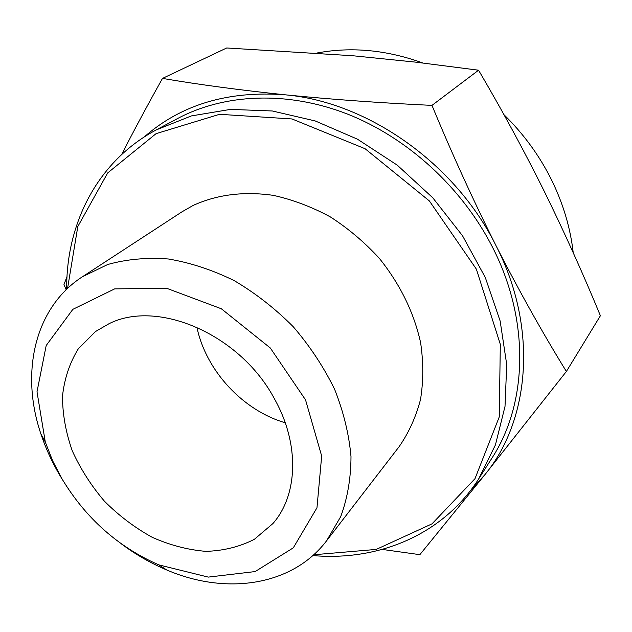 <?xml version="1.0" encoding="UTF-8"?>
<svg xmlns="http://www.w3.org/2000/svg" width="632" height="632" viewBox="0 0 632 632"><rect width="100%" height="100%" fill="white"/><g stroke="black" fill="none" stroke-linecap="round" stroke-linejoin="round"><path stroke-width="0.95" d="M196.9 327.202C205.898 370.565 242.72 410.397 285.237 422.776M62.134 479.072L52.661 460.847L45.299 442.06L37.004 391.785L46.199 345.507L72.87 309.325L114.669 288.879L166.611 288.263L221.342 308.772L270.298 347.979L305.533 399.858L321.672 456.035L316.972 507.773L293.303 547.833L255.138 571.573L208.284 577.103L158.814 564.882C118.145 547.02 85.913 518.414 62.134 479.072M109.091 323.671C158.245 298.92 240.95 334.857 274.809 399.503C299.852 444.383 297.909 495.125 272.937 523.533L254.38 539.301C239.694 546.798 223.546 550.812 205.937 551.357C187.941 549.895 170.032 545.211 152.194 537.295C134.829 527.712 118.927 515.688 104.47 501.239C91.198 485.692 80.469 468.889 72.277 450.829C65.791 432.422 62.529 414.197 62.489 396.153C64.409 378.631 69.686 362.855 78.313 348.801L95.495 331.539L109.091 323.671M382.234 549.429L419.861 554.667L484.823 474.774L566.375 371.474C542.367 332.511 518.951 290.641 496.12 245.872C473.447 200.794 452.07 153.971 431.98 105.386C379.745 102.898 330.923 99.39 285.514 94.847C240.437 90.163 199.428 84.68 162.487 78.415C147.604 104.991 133.984 130.366 121.644 154.532M162.487 78.415L226.706 47.977L352.775 55.742L415.264 62.094L478.566 70.207C502.124 110.292 523.975 150.558 544.105 191.006C564.084 231.581 582.854 273.158 600.4 315.739L566.375 371.474M478.566 70.207L431.98 105.386M67.016 276.516L63.974 284.59L66.178 289.764M573.232 252.768C570.412 227.978 563.207 203.757 551.633 180.096C539.554 155.764 523.652 133.945 503.925 114.645M422.84 62.987C386.713 49.936 351.566 46.586 317.398 52.938M470.706 490.29L484.823 474.774C530.082 420.003 538.164 327.708 496.12 245.872C455.561 163.672 367.816 102.052 285.514 94.847C228.373 90.439 181.258 104.485 144.183 137.002M478.716 478.835L491.799 458.342C527.467 403.888 530.319 320.938 492.557 247.317C462.269 187.712 407.687 137.808 347.482 114.076C287.157 90.581 224.455 93.639 177.687 118.484L156.23 129.916L191.385 115.917L230.522 109.391L272.329 110.979L315.226 120.949L357.467 139.19L397.236 165.134L432.786 197.8L462.553 235.807L485.297 277.495L500.157 321.032L506.722 364.585L505.015 406.384L495.441 444.896L478.716 478.835C443.072 534.846 378.299 561.342 312.816 555.567M66.692 289.266C66.084 223.53 97.597 161.049 156.23 129.916M67.561 288.437L77.807 226.54L107.693 172.923L156.088 133.644L219.557 114.305L292.008 118.958L365.083 148.725L429.381 200.944L476.378 269.153L500.315 344.337L499.256 416.93L474.988 478.685L432.027 523.841L376.222 549.421L313.717 554.762M63.405 481.213L59.542 474.869C51.777 461.613 45.544 447.93 40.859 433.813C20.184 372.935 34.444 307.705 82.429 276.745L181.969 211.823L193.21 205.4C217.116 194.538 243.778 191.188 273.214 195.343C292.656 199.633 311.679 206.814 330.291 216.879C348.303 228.484 364.672 242.34 379.405 258.441C400.182 284.368 413.921 312.445 420.612 342.678C423.519 362.405 423.479 381.38 420.493 399.606C415.896 417.073 408.762 432.778 399.084 446.737L326.539 540.866C291.905 586.267 225.75 595.352 166.69 569.953C150.748 563.223 135.58 554.485 121.202 543.749M82.429 276.745L107.709 264.508C126.558 259.207 146.782 257.366 168.365 258.986C190.374 262.683 212.297 269.888 234.148 280.6C255.502 293.201 275.204 308.582 293.264 326.752C309.957 346.186 323.742 367.034 334.62 389.312C343.579 411.938 349.038 434.358 350.997 456.588C350.918 478.234 347.489 498.245 340.719 516.621L326.539 540.866M158.814 564.882L166.69 569.953M45.299 442.06L40.859 433.813"/></g></svg>
